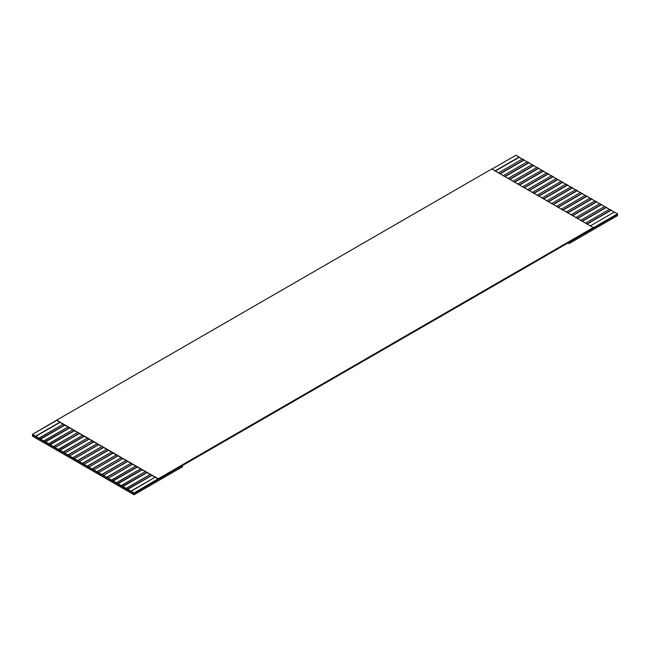 <?xml version="1.0" encoding="UTF-8"?>
<svg xmlns="http://www.w3.org/2000/svg" width="650" height="650" viewBox="0 0 650 650"><rect width="100%" height="100%" fill="white"/><g stroke="black" fill="none" stroke-linecap="round" stroke-linejoin="round"><path stroke-width="0.97" d="M134.03 494.764L134.03 493.512L32.5 434.891L32.5 436.15L134.03 494.764L182.374 466.854L182.374 465.595L134.03 493.512L134.03 494.764L32.5 436.15L32.5 434.891L134.03 493.512L134.03 492.976L158.202 479.026L155.058 477.206L130.886 491.164L134.03 492.976L127.506 489.214L151.678 475.256L150.223 474.419L126.051 488.378L127.506 489.214L122.671 486.419L146.843 472.461L145.389 471.624L121.217 485.582L122.671 486.419L117.829 483.632L142.009 469.674L140.554 468.837L116.383 482.796L117.829 483.632L112.994 480.837L137.174 466.879L135.72 466.042L111.548 480.001L112.994 480.837L108.16 478.327L132.34 464.092L130.886 463.255L106.714 477.206L108.16 478.051L103.326 475.532L127.506 461.297L126.051 460.46L101.879 474.419L103.326 475.256L98.491 472.745L122.671 458.51L121.217 457.673L97.045 471.624L98.491 472.461L93.657 469.95L117.829 455.715L116.383 454.878L92.211 468.837L93.657 469.674L88.822 467.163L112.994 452.928L111.548 452.091L87.376 466.042L88.822 466.879L83.988 464.368L108.16 450.133L106.714 449.296L82.542 463.255L83.988 464.092L79.154 461.581L103.326 447.346L101.879 446.501L77.707 460.46L79.154 461.297L74.319 458.786L98.491 444.551L97.045 443.714L72.873 457.673L74.319 458.51L69.485 455.999L93.657 441.756L92.211 440.919L68.039 454.878L69.485 455.715L64.651 453.204L88.822 438.969L87.376 438.132L63.204 452.091L64.651 452.928L59.816 450.133L83.988 436.174L82.542 435.337L58.362 449.296L59.816 450.133L54.982 447.622L79.154 433.387L77.707 432.551L53.527 446.501L54.982 447.346L53.527 446.786L50.148 444.551L74.319 430.593L72.873 429.756L48.693 443.714L50.148 444.551L45.313 441.756L69.485 427.806L68.039 426.969L43.859 440.919L45.313 441.756L43.859 441.204L40.479 438.969L64.651 425.011L63.204 424.174L39.024 438.132L40.479 438.969L35.644 436.174L59.816 422.224L56.672 420.404L32.5 434.363L35.644 436.174L32.5 434.363L32.5 434.891L32.5 434.363L56.672 420.168L491.798 168.951L593.328 227.565L158.202 478.782L134.03 492.976L134.03 493.512L569.156 242.296L569.156 243.547L617.5 215.637L617.5 214.378L182.374 465.595L182.374 466.854L134.03 494.764M617.5 214.378L617.5 215.637L569.156 243.547L569.156 242.296L617.5 214.378L617.5 213.85L614.356 212.038L590.184 225.989L614.356 212.038L617.5 213.85L617.5 214.378M586.796 224.039L610.976 210.08L609.521 209.243L585.349 223.202L609.521 209.243L614.356 212.314L610.976 210.08L586.796 224.039M593.328 227.809L617.5 213.85L593.328 227.809M581.961 221.244L606.141 207.293L604.687 206.456L580.515 220.407L604.687 206.456L609.521 209.528L606.141 207.293L581.961 221.244M577.127 218.457L601.307 204.498L599.852 203.661L575.681 217.62L599.852 203.661L604.687 206.732L601.307 204.498L577.127 218.457M572.293 215.662L596.472 201.711L595.018 200.874L570.846 214.825L595.018 200.874L599.852 203.938L596.472 201.711L572.293 215.662M567.458 212.875L591.638 198.916L590.184 198.079L566.012 212.038L590.184 198.079L595.018 201.151L591.638 198.916L567.458 212.875M562.624 210.08L586.796 196.129L585.349 195.293L561.178 209.243L585.349 195.293L590.184 198.356L586.796 196.129L562.624 210.08M557.789 207.293L581.961 193.334L580.515 192.498L556.343 206.456L580.515 192.498L585.349 195.569L581.961 193.334L557.789 207.293M552.955 204.498L577.127 190.539L575.681 189.702L551.509 203.661L575.681 189.702L580.515 192.774L577.127 190.539L552.955 204.498M548.121 201.711L572.293 187.752L570.846 186.916L546.674 200.874L570.846 186.916L575.681 189.987L572.293 187.752L548.121 201.711M543.286 198.916L567.458 184.957L566.012 184.121L541.84 198.079L566.012 184.121L570.846 187.192L567.458 184.957L543.286 198.916M538.452 196.129L562.624 182.171L561.178 181.334L537.006 195.293L561.178 181.334L566.012 184.405L562.624 182.171L538.452 196.129M533.617 193.334L557.789 179.376L556.343 178.539L532.171 192.498L556.343 178.539L561.178 181.61L557.789 179.376L533.617 193.334M528.783 190.539L552.955 176.589L551.509 175.752L527.329 189.702L551.509 175.752L556.343 178.823L552.955 176.589L528.783 190.539M523.949 187.752L548.121 173.794L546.674 172.957L522.494 186.916L546.674 172.957L551.509 176.028L548.121 173.794L523.949 187.752M519.114 184.957L543.286 171.007L541.84 170.17L517.66 184.121L541.84 170.17L546.674 173.241L543.286 171.007L519.114 184.957M514.28 182.171L538.452 168.212L537.006 167.375L512.826 181.334L537.006 167.375L541.84 170.446L538.452 168.212L514.28 182.171M509.446 179.376L533.617 165.425L532.171 164.588L507.991 178.539L532.171 164.588L537.006 167.651L533.617 165.425L509.446 179.376M504.611 176.589L528.783 162.63L527.329 161.793L503.157 175.752L527.329 161.793L532.171 164.864L528.783 162.63L504.611 176.589M499.777 173.794L523.949 159.843L522.494 158.998L498.323 172.957L522.494 158.998L527.329 162.069L523.949 159.843L499.777 173.794M494.942 171.007L519.114 157.048L515.97 155.236L491.798 169.187L515.97 155.236L522.494 159.282L519.114 157.048L494.942 171.007M568.067 242.921L569.156 243.547L568.067 242.921M59.816 422.224L35.644 436.459L60.06 422.362L35.644 436.459L39.024 438.409L63.204 424.174L59.816 422.224L64.651 425.011L40.479 439.246L64.894 425.149L40.479 439.246L43.859 441.204L68.039 426.969L64.651 425.011L69.485 427.806L45.313 442.041L69.729 427.944L45.313 442.041L48.693 443.991L72.873 429.756L69.485 427.806L74.319 430.593L50.148 444.827L74.563 430.731L50.148 444.827L53.527 446.786L77.707 432.551L74.319 430.593L79.154 433.387L54.982 447.622L79.397 433.526L54.982 447.622L58.362 449.573L82.542 435.337L79.154 433.387L83.988 436.174L59.816 450.409L84.232 436.321L59.816 450.409L63.204 452.368L87.376 438.132L83.988 436.174L88.822 438.969L64.651 453.204L89.066 439.108L64.651 453.204L68.039 455.154L92.211 440.919L88.822 438.969L93.657 441.756L69.485 455.999L93.901 441.902L69.485 455.999L72.873 457.949L97.045 443.714L93.657 441.756L98.491 444.551L74.319 458.786L98.735 444.689L74.319 458.786L77.707 460.744L101.879 446.501L98.491 444.551L103.326 447.346L79.154 461.581L103.569 447.484L79.154 461.581L82.542 463.531L106.714 449.296L103.326 447.346L108.16 450.133L83.988 464.368L108.404 450.271L83.988 464.368L87.376 466.326L111.548 452.091L108.16 450.133L112.994 452.928L88.822 467.163L113.238 453.066L88.822 467.163L92.211 469.113L116.383 454.878L112.994 452.928L117.829 455.715L93.657 469.95L118.072 455.853L93.657 469.95L97.045 471.908L121.217 457.673L117.829 455.715L122.671 458.51L98.491 472.745L122.907 458.648L98.491 472.745L101.879 474.695L126.051 460.46L122.671 458.51L127.506 461.297L103.326 475.532L127.741 461.435L103.326 475.532L106.714 477.49L130.886 463.255L127.506 461.297L132.34 464.092L108.16 478.327L132.576 464.23L108.16 478.327L111.548 480.277L135.72 466.042L132.34 464.092L137.174 466.879L112.994 481.114L137.41 467.025L112.994 481.114L116.383 483.072L140.554 468.837L137.174 466.879L142.009 469.674L117.829 483.909L142.244 469.812L117.829 483.909L121.217 485.859L145.389 471.624L142.009 469.674L146.843 472.461L122.671 486.419L147.079 472.607L122.671 486.704L126.051 488.654L150.223 474.419L146.843 472.461L151.678 475.256L127.506 489.491L151.921 475.394L127.506 489.491L130.886 491.449L155.058 477.206L151.678 475.256L158.202 479.026L593.328 227.565L491.798 168.951L56.672 420.168L158.202 478.782L59.816 422.224M495.389 171.023L519.114 157.324L495.389 171.023M500.224 173.818L523.949 160.119L500.224 173.818M505.058 176.605L528.783 162.906L505.058 176.605M509.892 179.4L533.617 165.701L509.892 179.4M514.727 182.187L538.452 168.488L514.727 182.187M519.561 184.982L543.286 171.283L519.561 184.982M524.396 187.769L548.121 174.078L524.396 187.769M529.23 190.564L552.955 176.865L529.23 190.564M534.064 193.351L557.789 179.66L534.064 193.351M538.899 196.146L562.624 182.447L538.899 196.146M543.733 198.941L567.458 185.242L543.733 198.941M548.567 201.727L572.293 188.029L548.567 201.727M553.41 204.523L577.127 190.824L553.41 204.523M558.244 207.309L581.961 193.611L558.244 207.309M563.079 210.104L586.796 196.406L563.079 210.104M567.913 212.891L591.638 199.192L567.913 212.891M572.747 215.686L596.472 201.987L572.747 215.686M577.582 218.473L601.307 204.782L577.582 218.473M582.416 221.268L606.141 207.569L582.416 221.268M587.251 224.055L610.976 210.364L587.251 224.055"/></g></svg>
